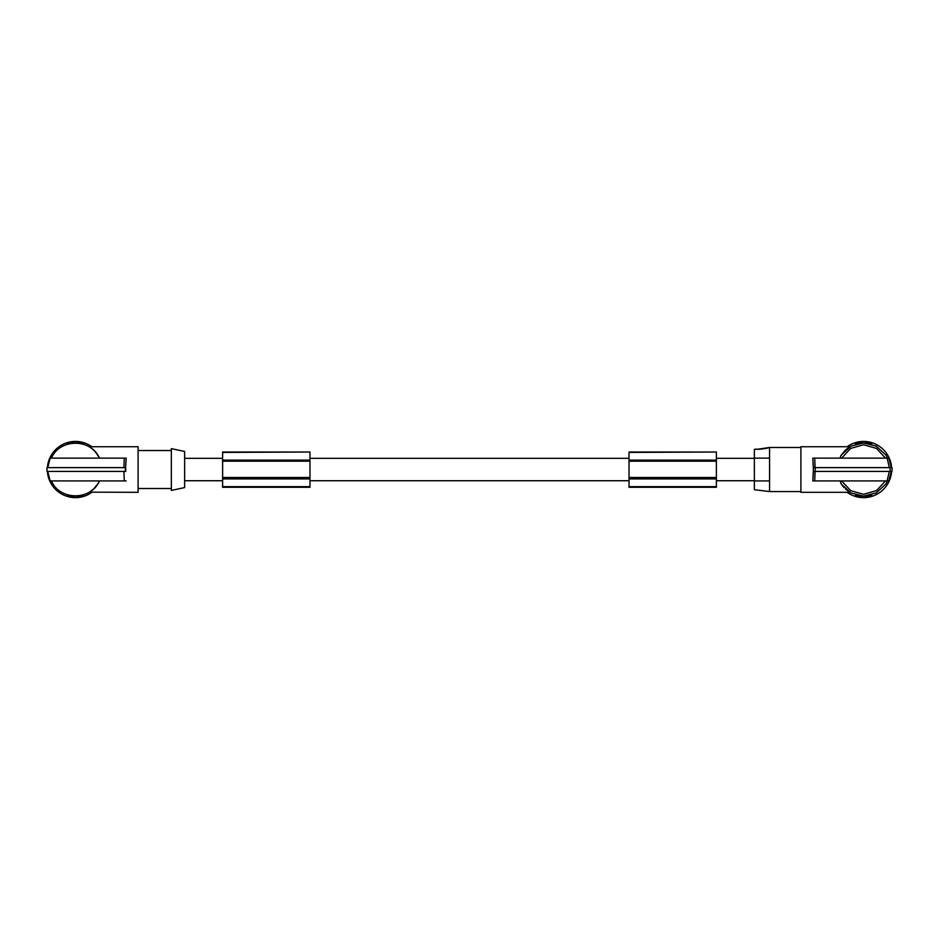 <?xml version="1.0" encoding="UTF-8"?>
<svg xmlns="http://www.w3.org/2000/svg" width="939" height="939" viewBox="0 0 939 939"><rect width="100%" height="100%" fill="white"/><g stroke="black" fill="none" stroke-linecap="round" stroke-linejoin="round"><path stroke-width="1.41" d="M309.976 486.648L222.613 486.648L222.613 487.282L309.976 487.282L309.976 460.145L222.613 460.145L222.613 452.023L309.976 452.023L222.613 452.41M716.387 486.648L629.024 486.648L629.024 487.282L716.387 487.282L716.387 460.145L629.024 460.145L629.024 452.023L716.387 452.023L629.024 452.41M716.387 460.145L716.387 452.41M716.387 477.493L629.024 477.493L629.024 460.145M716.387 478.127L629.024 478.127L629.024 477.493M716.387 460.92L629.024 460.92M716.387 461.178L629.024 461.178M629.024 486.648L629.024 478.127M716.387 478.913L629.024 478.913M309.976 460.145L309.976 452.41M309.976 460.92L222.613 460.92L222.613 460.145M309.976 477.493L222.613 477.493L222.613 460.92M309.976 478.127L222.613 478.127L222.613 477.493M309.976 461.178L222.613 461.178M309.976 478.913L222.613 478.913L222.613 478.127M99.135 457.481L99.464 458.138C91.083 438.29 59.791 438.29 51.41 458.138M222.613 486.648L222.613 478.913M184.631 487.587L184.631 451.459L171.344 448.642L171.344 490.416L184.631 487.587M90.203 447.422L89.135 446.741L138.103 446.741L138.103 492.318L89.405 492.153M94.217 488.35L98.126 483.385M125.709 471.425L125.709 467.634L125.709 471.425L47.009 471.425L46.95 469.523L47.009 467.634L125.709 467.634M47.772 467.634L50.154 458.138L126.19 458.138L126.096 459.23M126.061 459.535L125.697 465.897M125.673 466.401L126.19 458.138M89.135 446.741L90.707 447.762M93.008 449.581L93.759 450.262M93.841 450.333L94.616 451.119M95.156 451.694L95.672 452.281M96.776 453.678L97.222 454.276M97.503 454.687L97.973 455.427M98.231 455.849L98.806 456.859M126.19 480.921L124.265 480.921L123.913 471.425L47.772 471.425L50.154 480.921L124.265 480.921M91.893 492.318A28.111 28.111 0 0 1 47.396 471.425M47.396 467.634A28.111 28.111 0 0 1 91.893 446.741M51.41 480.921C59.791 500.769 91.083 500.769 99.464 480.921L98.806 482.2M68.805 495.276L67.268 494.83L67.268 496.109L83.606 496.109L83.606 494.83L81.705 495.369L83.031 495.006M69.169 496.109L69.169 495.369L67.573 494.923M82.069 495.276L81.705 496.109M93.407 489.113L89.158 492.306M125.357 471.425L125.357 467.634M124.265 458.138L123.913 467.634M82.069 443.783L83.594 444.217M81.705 442.938L81.705 443.689L83.606 444.229L83.606 442.938L67.268 442.938L67.268 444.229L69.169 443.689L67.843 444.053M68.805 443.783L69.169 442.938M98.806 456.847L95.426 451.999M92.233 448.924L90.496 447.621M768.712 447.598L769.557 447.492L769.557 458.138L754.369 458.138L754.369 489.689L769.557 491.555L769.557 480.921L754.369 480.921L769.557 480.921L769.557 458.138L754.369 458.138L754.369 449.358L756.693 449.077C756.799 449.851 768.642 448.314 768.712 447.598L757.949 449.182M848.328 491.32L849.865 492.318L800.897 492.318L800.897 446.741L849.865 446.741L845.605 449.922M848.21 491.226L845.663 489.184M844.173 487.728L841.144 483.82M885.782 484.137L887.59 480.921L885.782 484.137L876.181 492.928L863.563 496.109L850.945 492.928L841.356 484.137L840.194 480.921M889.327 471.425L887.109 480.921L812.81 480.921L813.291 471.425M839.536 458.138L812.81 458.138L813.291 467.634M844.842 450.65L840.675 456.002L840.194 458.138M885.782 454.922L887.59 458.138L885.782 454.922L876.181 446.131L863.563 442.938L850.945 446.131L841.144 455.239M812.81 480.921L812.904 479.817M812.939 479.512L813.315 473.115M813.327 472.657L813.35 471.425L890.09 471.425L890.09 467.634L815.228 467.634L815.228 471.425M871.65 444.194L871.028 444.006M869.831 442.938L871.732 442.938L871.732 444.229L869.831 443.689L869.831 442.938L863.563 442.938A26.585 26.585 0 0 0 857.542 443.631M869.584 443.631A26.585 26.585 0 0 0 863.563 442.938L855.394 442.938L855.394 444.229L856.11 444.006M855.394 444.229L857.295 443.689L855.394 444.229M841.356 454.922L840.781 455.826M841.039 455.403L841.461 454.746M845.253 450.251L845.863 449.687M848.95 447.316L849.865 446.741M815.087 467.634L814.735 458.138L888.846 458.138L891.228 467.634M889.327 467.634L887.109 458.138M813.327 466.401L813.35 467.634L815.228 467.634M890.09 471.425L891.991 471.425L892.05 469.523L891.991 467.634L890.09 467.634M813.35 467.634L813.35 471.425M887.109 480.921L888.846 480.921L891.228 471.425M814.735 480.921L815.087 471.425M857.295 495.369L857.295 496.109L855.394 496.109L855.394 494.83L857.295 495.369L856.11 495.053M869.584 495.428A26.585 26.585 0 0 1 857.542 495.428M871.65 494.853L871.028 495.053M871.732 494.83L869.831 495.369L869.831 496.109L871.732 496.109L871.732 494.83M841.356 484.137L840.757 483.198M842.576 485.839L843.093 486.484M857.295 496.109L869.831 496.109M812.81 458.138L813.315 465.944M847.107 446.741A28.111 28.111 0 0 1 891.604 467.634M891.604 471.425A28.111 28.111 0 0 1 847.107 492.318M885.5 458.138L876.404 448.373L863.563 444.769L850.722 448.373L841.626 458.138M857.295 442.938L857.295 443.689M885.5 480.921L876.404 490.674L863.563 494.278L850.722 490.674L841.626 480.921M184.631 480.733L222.613 480.733M309.976 480.733L629.024 480.733M716.387 480.733L754.369 480.733M138.103 488.515L171.344 488.515M800.897 447.492L769.557 447.492M184.631 458.326L222.613 458.326M309.976 458.326L629.024 458.326M716.387 458.326L754.369 458.326M800.897 491.555L769.557 491.555M138.103 450.532L171.344 450.532"/></g></svg>
